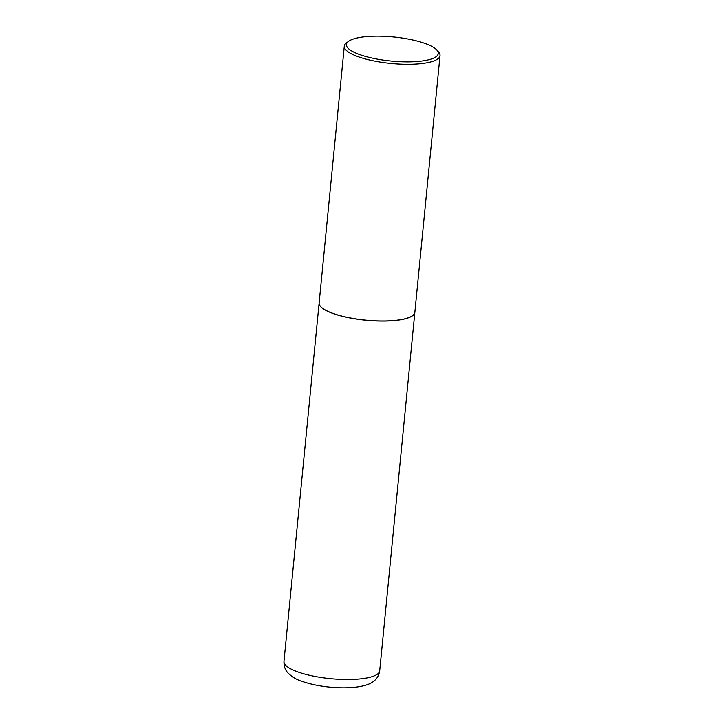 <?xml version="1.0" encoding="UTF-8"?>
<svg xmlns="http://www.w3.org/2000/svg" width="724" height="724" viewBox="0 0 724 724"><rect width="100%" height="100%" fill="white"/><g stroke="black" fill="none" stroke-linecap="round" stroke-linejoin="round"><path stroke-width="1.09" d="M319.121 302.94A48.092 12.607 5.6 0 0 319.121 302.985A48.092 12.607 5.6 0 0 379.322 321.04A48.092 12.607 5.6 0 0 414.852 312.37A48.092 12.607 5.6 0 0 414.852 312.325M320.632 306.524A48.001 12.589 5.6 0 0 320.678 306.578A48.001 12.589 5.6 0 0 379.295 321.013A48.001 12.589 5.6 0 0 412.617 315.592A48.001 12.589 5.6 0 0 412.671 315.546M348.47 41.413L346.434 42.969A48.092 12.607 5.6 0 0 344.298 46.209L319.13 302.894A48.092 12.607 5.6 0 0 320.596 306.478A48.092 12.607 5.6 0 0 379.331 320.949A48.092 12.607 5.6 0 0 412.725 315.51A48.092 12.607 5.6 0 0 414.861 312.279L440.029 55.594A48.092 12.607 5.6 0 0 438.563 52.001L436.862 50.083A46.137 12.1 5.6 0 0 380.516 36.2A46.137 12.1 5.6 0 0 348.47 41.413A46.137 12.1 5.6 0 0 359.213 54.418A46.137 12.1 5.6 0 0 404.173 61.839A46.137 12.1 5.6 0 0 436.862 50.083M344.298 46.209A48.092 12.607 5.6 0 0 404.499 64.264A48.092 12.607 5.6 0 0 440.029 55.594M379.702 670.795C378.417 678.18 374.408 680.605 373.783 681.157C369.294 685.293 357.448 688.135 340.977 687.8C326.669 687.411 313.854 685.329 302.542 681.546C296.849 679.845 291.944 676.922 287.817 672.777C287.31 672.116 283.799 668.958 283.971 661.41A48.092 12.607 5.6 0 0 344.172 679.465A48.092 12.607 5.6 0 0 379.702 670.795L414.852 312.37M283.971 661.41L319.121 302.985"/></g></svg>
